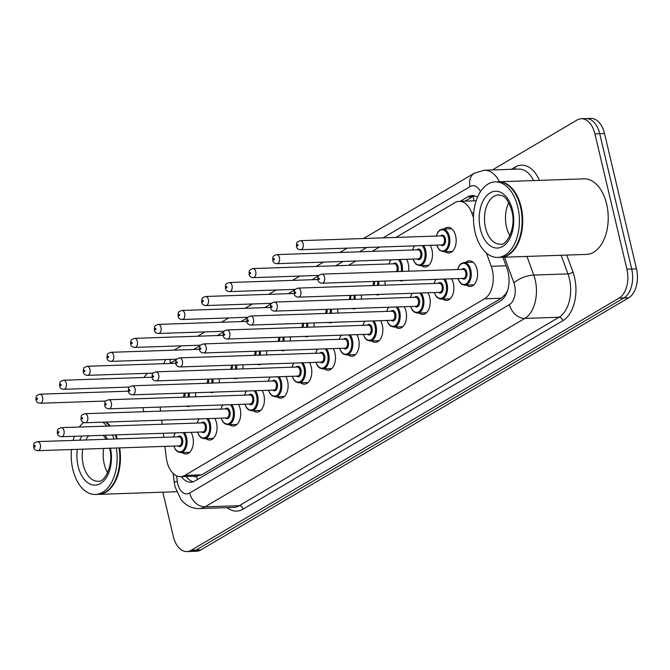 <?xml version="1.0" encoding="UTF-8"?>
<svg xmlns="http://www.w3.org/2000/svg" width="670" height="670" viewBox="0 0 670 670"><rect width="100%" height="100%" fill="white"/><g stroke="black" fill="none" stroke-linecap="round" stroke-linejoin="round"><path stroke-width="1" d="M444.319 228.972A12.847 7.806 88.1 0 1 447.945 227.339A12.847 7.806 88.1 0 1 455.642 235.899A12.847 7.806 88.1 0 1 448.808 253.017A12.847 7.806 88.1 0 1 445.089 251.635M430.19 245.329A12.847 7.806 88.1 0 1 431.957 249.851A12.847 7.806 88.1 0 1 425.132 266.978A12.847 7.806 88.1 0 1 421.405 265.588M406.506 259.29A12.847 7.806 88.1 0 1 408.273 263.812A12.847 7.806 88.1 0 1 408.65 271.191M465.725 262.447A12.847 7.806 88.1 0 1 469.343 260.814A12.847 7.806 88.1 0 1 477.048 269.373A12.847 7.806 88.1 0 1 470.214 286.492A12.847 7.806 88.1 0 1 466.496 285.11M451.597 278.804A12.847 7.806 88.1 0 1 453.364 283.326A12.847 7.806 88.1 0 1 446.53 300.453A12.847 7.806 88.1 0 1 442.811 299.063M427.912 292.765A12.847 7.806 88.1 0 1 429.679 297.287A12.847 7.806 88.1 0 1 422.845 314.406A12.847 7.806 88.1 0 1 419.127 313.024M404.228 306.718A12.847 7.806 88.1 0 1 405.995 311.24A12.847 7.806 88.1 0 1 399.169 328.367A12.847 7.806 88.1 0 1 395.442 326.977M380.543 320.679A12.847 7.806 88.1 0 1 382.31 325.201A12.847 7.806 88.1 0 1 375.485 342.32A12.847 7.806 88.1 0 1 371.758 340.938M356.859 334.632A12.847 7.806 88.1 0 1 358.634 339.154A12.847 7.806 88.1 0 1 351.8 356.281A12.847 7.806 88.1 0 1 348.082 354.891M333.174 348.593A12.847 7.806 88.1 0 1 334.95 353.107A12.847 7.806 88.1 0 1 328.116 370.234A12.847 7.806 88.1 0 1 324.397 368.843M309.49 362.545A12.847 7.806 88.1 0 1 311.265 367.068A12.847 7.806 88.1 0 1 304.431 384.186A12.847 7.806 88.1 0 1 300.713 382.805M285.805 376.507A12.847 7.806 88.1 0 1 287.581 381.021A12.847 7.806 88.1 0 1 280.747 398.147A12.847 7.806 88.1 0 1 277.028 396.757M262.121 390.459A12.847 7.806 88.1 0 1 263.896 394.982A12.847 7.806 88.1 0 1 257.062 412.1A12.847 7.806 88.1 0 1 253.344 410.718M238.445 404.42A12.847 7.806 88.1 0 1 240.212 408.935A12.847 7.806 88.1 0 1 233.378 426.061A12.847 7.806 88.1 0 1 229.659 424.671M214.76 418.373A12.847 7.806 88.1 0 1 216.527 422.896A12.847 7.806 88.1 0 1 209.693 440.014A12.847 7.806 88.1 0 1 205.975 438.632M191.076 432.326A12.847 7.806 88.1 0 1 192.843 436.848A12.847 7.806 88.1 0 1 186.017 453.975A12.847 7.806 88.1 0 1 182.29 452.585M164.912 446.371L166.311 457.752A22.671 13.769 -91.9 0 0 166.989 461.58A22.671 13.769 -91.9 0 0 180.59 476.68A22.671 13.769 -91.9 0 0 184.87 475.39L484.536 298.795A22.671 13.769 -91.9 0 0 491.236 266.275L486.387 252.992M507.676 290.269A22.671 13.769 88.1 0 1 505.599 294.088L505.825 293.954A7.554 4.59 -91.9 0 0 506.503 293.452M196.729 476.11L201.712 474.812L501.369 298.225L505.599 294.088M160.08 407.075L160.582 411.137M161.696 420.174L162.19 424.236M163.304 433.272L163.798 437.334M473.481 217.649L471.739 212.859A22.671 13.769 -91.9 0 0 459.218 201.352A22.671 13.769 -91.9 0 0 454.93 202.642L395.911 237.423M379.58 247.046L372.227 251.376M355.896 261.007L348.551 265.337M219.299 378.759A12.847 7.806 88.1 0 1 219.182 382.846M213.948 392.092A12.847 7.806 88.1 0 1 211.98 392.587A12.847 7.806 88.1 0 1 209.978 392.226M242.984 364.798A12.847 7.806 88.1 0 1 242.867 368.885M237.632 378.14A12.847 7.806 88.1 0 1 235.664 378.625A12.847 7.806 88.1 0 1 233.662 378.274M266.668 350.846A12.847 7.806 88.1 0 1 266.551 354.933M261.317 364.178A12.847 7.806 88.1 0 1 259.34 364.673A12.847 7.806 88.1 0 1 257.347 364.312M290.353 336.893A12.847 7.806 88.1 0 1 290.236 340.971M285.001 350.226A12.847 7.806 88.1 0 1 283.025 350.712A12.847 7.806 88.1 0 1 281.023 350.36M314.037 322.932A12.847 7.806 88.1 0 1 313.92 327.019M308.686 336.265A12.847 7.806 88.1 0 1 306.709 336.759A12.847 7.806 88.1 0 1 304.708 336.399M337.722 308.979A12.847 7.806 88.1 0 1 337.605 313.058M332.37 322.312A12.847 7.806 88.1 0 1 330.394 322.806A12.847 7.806 88.1 0 1 328.392 322.446M361.406 295.018A12.847 7.806 88.1 0 1 361.281 299.105M356.046 308.351A12.847 7.806 88.1 0 1 354.078 308.845A12.847 7.806 88.1 0 1 352.077 308.493M385.091 281.065A12.847 7.806 88.1 0 1 384.965 285.144M379.731 294.398A12.847 7.806 88.1 0 1 377.763 294.892A12.847 7.806 88.1 0 1 375.761 294.532M403.415 280.445A12.847 7.806 88.1 0 1 401.447 280.931A12.847 7.806 88.1 0 1 399.446 280.579M195.623 392.712A12.847 7.806 88.1 0 1 195.498 396.799M190.263 406.053A12.847 7.806 88.1 0 1 188.295 406.539A12.847 7.806 88.1 0 1 186.293 406.188M492.341 169.962L577.038 120.047A22.671 13.769 88.1 0 1 581.317 118.758A22.671 13.769 88.1 0 1 594.91 133.858L626.902 269.181L631.701 269.013A22.671 13.769 88.1 0 1 623.929 297.941L196 550.112A22.671 13.769 88.1 0 1 191.712 551.41A22.671 13.769 88.1 0 0 196 550.112L623.929 297.941A22.671 13.769 88.1 0 0 631.701 269.013L599.709 133.698L631.701 269.013L636.5 268.854A22.671 13.769 88.1 0 1 628.728 297.773L200.799 549.953A22.671 13.769 88.1 0 1 196.511 551.243L186.913 551.569A22.671 13.769 88.1 0 1 173.321 536.469L162.852 492.182M581.317 118.758L586.116 118.59A22.671 13.769 88.1 0 1 599.709 133.698A22.671 13.769 88.1 0 0 586.116 118.59L590.915 118.431A22.671 13.769 88.1 0 1 604.516 133.531L636.5 268.854M181.386 476.655A22.671 13.769 -91.9 0 0 190.816 482.191A22.671 13.769 -91.9 0 0 195.096 480.893L500.322 301.023A22.671 13.769 -91.9 0 0 507.031 268.503L502.919 257.23M193.203 481.755A22.671 13.769 88.1 0 1 186.185 476.487M144.117 377.495A22.671 13.769 88.1 0 1 147.593 373.299M143.832 411.707L142.869 407.661M626.902 269.181A22.671 13.769 88.1 0 1 619.122 298.1L191.193 550.279A22.671 13.769 88.1 0 1 186.913 551.569M477.517 197.181A22.671 13.769 -91.9 0 0 472.082 195.565A22.671 13.769 -91.9 0 0 467.802 196.854L460.231 201.318M465.03 201.151L472.601 196.695A22.671 13.769 88.1 0 1 474.494 195.824M119.637 447.903A37.788 22.947 88.1 0 1 98.758 494.359A37.788 22.947 88.1 0 1 98.457 494.359M119.101 447.92A37.411 22.721 88.1 0 1 115.357 480.114A37.411 22.721 88.1 0 1 115.299 480.231M119.034 447.929A37.788 22.947 88.1 0 1 115.24 480.356A37.788 22.947 88.1 0 1 98.155 494.376L95.458 494.468A37.788 22.947 88.1 0 1 72.804 469.302A37.788 22.947 88.1 0 1 71.481 449.536M116.337 448.021A37.788 22.947 88.1 0 1 95.458 494.468M107.619 472.744A24.639 14.966 88.1 0 1 104.235 464.101A24.639 14.966 88.1 0 1 103.741 448.448M73.114 440.408A37.788 22.947 88.1 0 1 74.42 436.287M79.328 427.05A37.788 22.947 88.1 0 1 83.691 422.51M102.736 422.175A37.788 22.947 88.1 0 1 106.982 426.112M112.501 434.998A37.788 22.947 88.1 0 1 114.084 439.018M105.441 422.083A37.788 22.947 88.1 0 1 109.687 426.019M115.198 434.905A37.788 22.947 88.1 0 1 116.781 438.925M115.223 434.905A37.411 22.721 88.1 0 1 116.831 438.925M106.044 422.058A37.788 22.947 88.1 0 1 110.282 425.994M115.801 434.88A37.788 22.947 88.1 0 1 117.384 438.909M498.17 181.779A37.788 22.947 88.1 0 1 498.472 181.771A37.788 22.947 88.1 0 1 521.126 206.938A37.788 22.947 88.1 0 1 501.034 257.297A37.788 22.947 88.1 0 1 500.733 257.305M498.472 181.771L583.972 178.865A37.788 22.947 88.1 0 1 606.635 204.04A37.788 22.947 88.1 0 1 586.535 254.399L501.034 257.297M515.933 194.736A37.411 22.721 88.1 0 1 516 194.853A37.411 22.721 88.1 0 1 520.615 207.072A37.411 22.721 88.1 0 1 517.634 243.051A37.411 22.721 88.1 0 1 517.575 243.177M495.172 181.88L497.877 181.788A37.788 22.947 88.1 0 1 515.867 194.618A37.788 22.947 88.1 0 1 520.531 206.955A37.788 22.947 88.1 0 1 517.516 243.302A37.788 22.947 88.1 0 1 500.431 257.314L497.735 257.406A37.788 22.947 88.1 0 1 475.08 232.239A37.788 22.947 88.1 0 1 495.172 181.88A37.788 22.947 88.1 0 1 517.826 207.047A37.788 22.947 88.1 0 1 497.735 257.406M509.895 235.681A24.639 14.966 88.1 0 1 506.512 227.046A24.639 14.966 88.1 0 1 508.781 202.734M193.446 476.244A7.554 4.59 -91.9 0 0 196.503 476.236A22.671 17.102 59.5 0 0 197.483 479.486M473.489 196.226A22.671 17.102 59.5 0 0 473.891 200.849M505.825 293.954A22.671 17.102 59.5 0 0 505.976 294.557M201.712 474.812L184.87 475.39M473.732 212.784L471.739 212.859M506.034 265.772L491.236 266.275M501.369 298.225L484.536 298.795M628.728 297.773L619.122 298.1M200.799 549.953L191.193 550.279M604.516 133.531L594.91 133.858M176.645 475.876L177.307 481.261A15.117 9.179 -91.9 0 0 177.759 483.807A15.117 9.179 -91.9 0 0 189.677 493.011L509.451 304.574A15.117 9.179 -91.9 0 0 514.627 285.294A15.117 9.179 -91.9 0 0 513.915 282.891L504.527 257.18M526.947 256.417L533.756 275.052A30.225 18.358 88.1 0 1 535.179 279.842A30.225 18.358 88.1 0 1 524.819 318.409L205.045 506.847A30.225 18.358 88.1 0 1 199.333 508.572L233.537 507.416A30.225 18.358 -91.9 0 0 239.249 505.691L559.014 317.253A30.225 18.358 -91.9 0 0 569.383 278.687A30.225 18.358 -91.9 0 0 567.951 273.896L561.15 255.262M566.753 255.069L572.909 271.928A34.011 20.653 88.1 0 1 562.859 320.712L243.084 509.15A3.777 2.848 59.5 0 0 239.249 505.691L205.045 506.847A15.117 11.398 -120.5 0 1 189.677 493.011M572.909 271.928A3.777 1.424 -20.1 0 1 567.951 273.896L533.756 275.052A15.117 5.695 159.9 0 0 513.915 282.891M243.084 509.15A34.011 20.653 88.1 0 1 227.08 507.634M511.336 169.317L515.046 167.132A34.011 20.653 88.1 0 1 539.434 180.381M509.451 304.574A15.117 11.398 -120.5 0 0 524.819 318.409L559.014 317.253A3.777 2.848 59.5 0 1 562.859 320.712M533.647 180.573A30.225 18.358 -91.9 0 0 518.597 169.066L484.393 170.23A30.225 18.358 88.1 0 1 499.443 181.738M480.482 191.587A15.117 9.179 -91.9 0 0 470.055 186.603L383.081 237.858M366.741 247.481L359.396 251.811M343.057 261.442L335.712 265.772M318.577 275.864L312.027 279.725M294.892 289.825L288.343 293.686M271.208 303.778L264.658 307.639M247.523 317.739L240.974 321.6M223.839 331.692L217.289 335.553M200.154 345.653L193.605 349.505M176.47 359.606L170.482 363.14A15.117 9.179 -91.9 0 0 169.979 363.467M514.987 169.192A3.777 2.848 59.5 0 0 515.046 167.132M470.055 186.603A15.117 11.398 -120.5 0 1 474.377 173.17L363.492 238.52M170.482 363.14A15.117 11.398 -120.5 0 1 170.021 359.38M174.108 350.167A15.117 11.398 -120.5 0 1 174.811 349.707L174.058 350.175M177.307 481.261A15.117 1.734 173 0 0 174.3 482.693L173.17 473.481M472.601 196.695L467.802 196.854M184.359 432.56A11.34 6.884 88.1 0 1 186.595 437.535A11.34 6.884 88.1 0 1 180.565 452.644L189.635 452.334M173.932 446.061A10.578 6.424 -91.9 0 0 182.299 451.069A10.578 6.424 -91.9 0 0 185.565 437.812A10.578 6.424 -91.9 0 0 183.019 432.602M175.557 432.854A10.578 6.424 -91.9 0 0 173.622 436.999M177.768 436.857A5.293 3.216 88.1 0 1 182.575 439.57A5.293 3.216 88.1 0 1 181.721 445.399A5.293 3.216 88.1 0 1 178.078 445.927M179.133 445.885A4.531 2.755 -91.9 0 0 181.545 439.847A4.531 2.755 -91.9 0 0 178.823 436.823L37.579 441.614A4.531 2.755 88.1 0 1 40.3 444.637A4.531 2.755 88.1 0 1 37.889 450.675L179.133 445.885M35.167 445.994A0.754 0.461 -91.9 0 0 34.304 446.496A0.754 0.461 -91.9 0 0 35.167 445.994M189.3 392.93A11.34 6.884 88.1 0 1 189.141 397.017M188.061 397.05A10.578 6.424 -91.9 0 0 188.237 392.963M42.579 397.201A4.531 2.755 88.1 0 1 40.166 403.248C37.671 403.114 36.255 401.983 35.912 399.839C36.347 395.543 35.292 395.945 39.865 394.186A4.531 2.755 88.1 0 1 42.579 397.201M36.59 399.069A0.754 0.461 -91.9 0 0 37.445 398.566A0.754 0.461 -91.9 0 0 36.59 399.069M183.22 397.218A4.531 2.755 -91.9 0 0 183.948 393.114M185.012 393.072A5.293 3.216 88.1 0 1 184.451 397.176M208.043 418.599A11.34 6.884 88.1 0 1 210.271 423.582A11.34 6.884 88.1 0 1 204.25 438.691L213.32 438.381M197.617 432.108A10.578 6.424 -91.9 0 0 205.983 437.116A10.578 6.424 -91.9 0 0 209.249 423.85A10.578 6.424 -91.9 0 0 206.703 418.649M199.241 418.901A10.578 6.424 -91.9 0 0 197.307 423.046M201.452 422.904A5.293 3.216 88.1 0 1 206.251 425.618A5.293 3.216 88.1 0 1 205.405 431.438A5.293 3.216 88.1 0 1 201.762 431.966M202.817 431.932A4.531 2.755 -91.9 0 0 205.229 425.885A4.531 2.755 -91.9 0 0 202.508 422.871L61.263 427.661A4.531 2.755 88.1 0 1 63.985 430.676A4.531 2.755 88.1 0 1 61.573 436.723L202.817 431.932M58.843 432.041A0.754 0.461 -91.9 0 0 57.988 432.544A0.754 0.461 -91.9 0 0 58.843 432.041M231.728 404.647A11.34 6.884 88.1 0 1 233.956 409.621A11.34 6.884 88.1 0 1 227.926 424.73L236.996 424.428M221.293 418.155A10.578 6.424 -91.9 0 0 229.668 423.155A10.578 6.424 -91.9 0 0 232.934 409.898A10.578 6.424 -91.9 0 0 230.388 404.688M222.926 404.94A10.578 6.424 -91.9 0 0 220.991 409.085M225.137 408.951A5.293 3.216 88.1 0 1 229.936 411.656A5.293 3.216 88.1 0 1 229.09 417.485A5.293 3.216 88.1 0 1 225.447 418.013M226.502 417.971A4.531 2.755 -91.9 0 0 228.914 411.933A4.531 2.755 -91.9 0 0 226.192 408.909L84.948 413.7A4.531 2.755 88.1 0 1 87.67 416.723A4.531 2.755 88.1 0 1 85.257 422.762L226.502 417.971M82.527 418.08A0.754 0.461 -91.9 0 0 81.673 418.591A0.754 0.461 -91.9 0 0 82.527 418.08M255.412 390.685A11.34 6.884 88.1 0 1 257.64 395.668A11.34 6.884 88.1 0 1 251.61 410.777L260.68 410.467M244.977 404.194A10.578 6.424 -91.9 0 0 253.352 409.203A10.578 6.424 -91.9 0 0 256.61 395.937A10.578 6.424 -91.9 0 0 254.072 390.736M246.61 390.987A10.578 6.424 -91.9 0 0 244.676 395.132M248.821 394.99A5.293 3.216 88.1 0 1 253.62 397.704A5.293 3.216 88.1 0 1 252.774 403.524A5.293 3.216 88.1 0 1 249.131 404.052M250.186 404.018A4.531 2.755 -91.9 0 0 252.59 397.972A4.531 2.755 -91.9 0 0 249.877 394.957L108.632 399.747A4.531 2.755 88.1 0 1 111.354 402.762A4.531 2.755 88.1 0 1 108.942 408.809L250.186 404.018M106.212 404.127A0.754 0.461 -91.9 0 0 105.358 404.63A0.754 0.461 -91.9 0 0 106.212 404.127M279.097 376.733A11.34 6.884 88.1 0 1 281.325 381.707A11.34 6.884 88.1 0 1 275.295 396.816L284.365 396.514M268.662 390.241A10.578 6.424 -91.9 0 0 277.037 395.241A10.578 6.424 -91.9 0 0 280.295 381.984A10.578 6.424 -91.9 0 0 277.748 376.774M270.286 377.034A10.578 6.424 -91.9 0 0 268.36 381.171M272.506 381.037A5.293 3.216 88.1 0 1 277.305 383.743A5.293 3.216 88.1 0 1 276.459 389.572A5.293 3.216 88.1 0 1 272.816 390.099M273.863 390.066A4.531 2.755 -91.9 0 0 276.274 384.019A4.531 2.755 -91.9 0 0 273.561 380.996L132.317 385.786A4.531 2.755 88.1 0 1 135.038 388.809A4.531 2.755 88.1 0 1 132.627 394.848L273.863 390.066M129.896 390.166A0.754 0.461 -91.9 0 0 129.042 390.677A0.754 0.461 -91.9 0 0 129.896 390.166M212.985 378.977A11.34 6.884 88.1 0 1 212.826 383.056M211.745 383.098A10.578 6.424 -91.9 0 0 211.921 379.011M66.263 383.248A4.531 2.755 88.1 0 1 63.851 389.287C61.355 389.161 59.932 388.022 59.596 385.878C60.032 381.582 58.977 381.992 63.541 380.225A4.531 2.755 88.1 0 1 66.263 383.248M60.266 385.108A0.754 0.461 -91.9 0 0 61.129 384.605A0.754 0.461 -91.9 0 0 60.266 385.108M206.904 383.257A4.531 2.755 -91.9 0 0 207.633 379.153M208.697 379.12A5.293 3.216 88.1 0 1 208.136 383.215M236.669 365.016A11.34 6.884 88.1 0 1 236.51 369.103M235.43 369.137A10.578 6.424 -91.9 0 0 235.606 365.05M89.948 369.287A4.531 2.755 88.1 0 1 87.535 375.334C85.04 375.208 83.616 374.069 83.281 371.925C83.716 367.629 82.661 368.031 87.226 366.272A4.531 2.755 88.1 0 1 89.948 369.287M83.951 371.155A0.754 0.461 -91.9 0 0 84.805 370.652A0.754 0.461 -91.9 0 0 83.951 371.155M230.589 369.304A4.531 2.755 -91.9 0 0 231.317 365.2M232.381 365.158A5.293 3.216 88.1 0 1 231.82 369.262M260.354 351.063A11.34 6.884 88.1 0 1 260.195 355.142M259.114 355.184A10.578 6.424 -91.9 0 0 259.29 351.097M113.632 355.334A4.531 2.755 88.1 0 1 111.22 361.373C108.724 361.247 107.301 360.108 106.957 357.964C107.401 353.668 106.346 354.078 110.91 352.311A4.531 2.755 88.1 0 1 113.632 355.334M107.636 357.202A0.754 0.461 -91.9 0 0 108.49 356.691A0.754 0.461 -91.9 0 0 107.636 357.202M254.273 355.343A4.531 2.755 -91.9 0 0 255.002 351.239M256.066 351.206A5.293 3.216 88.1 0 1 255.505 355.301M109.579 447.995C114.327 465.323 103.951 483.254 98.013 481.228A24.639 14.966 88.1 0 1 83.239 464.812A24.639 14.966 88.1 0 1 82.745 449.16M110.475 448.213A28.416 17.261 88.1 0 1 100.215 483.656A28.416 17.261 88.1 0 1 78.097 466.178A28.416 17.261 88.1 0 1 77.343 449.344M85.768 439.981A24.639 14.966 88.1 0 1 88.708 435.802M79.772 440.182A28.416 17.261 88.1 0 1 81.891 436.036M105.031 435.249A28.416 17.261 88.1 0 1 107.426 439.244M500.289 244.173A24.639 14.966 88.1 0 1 485.516 227.758A24.639 14.966 88.1 0 1 498.622 194.911C501.939 195.958 506.26 193.931 511.855 210.941C516.612 228.269 506.227 246.191 500.289 244.173M512.533 210.171A28.416 17.261 88.1 0 1 502.785 246.426A28.416 17.261 88.1 0 1 480.373 229.115A28.416 17.261 88.1 0 1 490.122 192.859A28.416 17.261 88.1 0 1 512.533 210.171M302.781 362.772A11.34 6.884 88.1 0 1 305.009 367.755A11.34 6.884 88.1 0 1 298.979 382.863L308.049 382.553M292.346 376.28A10.578 6.424 -91.9 0 0 300.721 381.289A10.578 6.424 -91.9 0 0 303.979 368.023A10.578 6.424 -91.9 0 0 301.433 362.822M293.971 363.073A10.578 6.424 -91.9 0 0 292.036 367.219M296.19 367.076A5.293 3.216 88.1 0 1 300.989 369.79A5.293 3.216 88.1 0 1 300.143 375.619A5.293 3.216 88.1 0 1 296.492 376.138M297.547 376.104A4.531 2.755 -91.9 0 0 299.959 370.066A4.531 2.755 -91.9 0 0 297.246 367.043L156.001 371.833A4.531 2.755 88.1 0 1 158.715 374.848A4.531 2.755 88.1 0 1 156.311 380.895L297.547 376.104M153.581 376.213A0.754 0.461 -91.9 0 0 152.727 376.716A0.754 0.461 -91.9 0 0 153.581 376.213M326.466 348.819A11.34 6.884 88.1 0 1 328.694 353.802A11.34 6.884 88.1 0 1 322.664 368.902L331.734 368.601M316.031 362.328A10.578 6.424 -91.9 0 0 324.406 367.328A10.578 6.424 -91.9 0 0 327.663 354.07A10.578 6.424 -91.9 0 0 325.118 348.861M317.655 349.12A10.578 6.424 -91.9 0 0 315.721 353.266M319.875 353.123A5.293 3.216 88.1 0 1 324.674 355.837A5.293 3.216 88.1 0 1 323.828 361.658A5.293 3.216 88.1 0 1 320.176 362.185M321.231 362.152A4.531 2.755 -91.9 0 0 323.644 356.105A4.531 2.755 -91.9 0 0 320.93 353.082L179.686 357.872A4.531 2.755 88.1 0 1 182.399 360.896A4.531 2.755 88.1 0 1 179.987 366.942L321.231 362.152M177.265 362.261A0.754 0.461 -91.9 0 0 176.411 362.763A0.754 0.461 -91.9 0 0 177.265 362.261M350.15 334.858A11.34 6.884 88.1 0 1 352.378 339.841A11.34 6.884 88.1 0 1 346.348 354.949L355.418 354.639M339.715 348.366A10.578 6.424 -91.9 0 0 348.082 353.375A10.578 6.424 -91.9 0 0 351.348 340.117A10.578 6.424 -91.9 0 0 348.802 334.908M341.34 335.159A10.578 6.424 -91.9 0 0 339.405 339.305M343.559 339.162A5.293 3.216 88.1 0 1 348.358 341.876A5.293 3.216 88.1 0 1 347.512 347.705A5.293 3.216 88.1 0 1 343.861 348.224M344.916 348.191A4.531 2.755 -91.9 0 0 347.328 342.152A4.531 2.755 -91.9 0 0 344.606 339.129L203.37 343.919A4.531 2.755 88.1 0 1 206.084 346.943A4.531 2.755 88.1 0 1 203.672 352.981L344.916 348.191M200.95 348.3A0.754 0.461 -91.9 0 0 200.095 348.802A0.754 0.461 -91.9 0 0 200.95 348.3M284.038 337.102A11.34 6.884 88.1 0 1 283.879 341.189M282.799 341.223A10.578 6.424 -91.9 0 0 282.974 337.136M137.317 341.373A4.531 2.755 88.1 0 1 134.905 347.42C132.409 347.295 130.985 346.156 130.642 344.012C131.077 339.715 130.03 340.117 134.595 338.358A4.531 2.755 88.1 0 1 137.317 341.373M131.32 343.241A0.754 0.461 -91.9 0 0 132.174 342.739A0.754 0.461 -91.9 0 0 131.32 343.241M277.958 341.39A4.531 2.755 -91.9 0 0 278.687 337.286M279.75 337.253A5.293 3.216 88.1 0 1 279.189 341.348M307.714 323.149A11.34 6.884 88.1 0 1 307.564 327.228M306.483 327.27A10.578 6.424 -91.9 0 0 306.659 323.183M161.001 327.421A4.531 2.755 88.1 0 1 158.589 333.467C156.093 333.333 154.669 332.194 154.326 330.05C154.762 325.754 153.715 326.164 158.279 324.397A4.531 2.755 88.1 0 1 161.001 327.421M155.005 329.288A0.754 0.461 -91.9 0 0 155.859 328.786A0.754 0.461 -91.9 0 0 155.005 329.288M301.642 327.429A4.531 2.755 -91.9 0 0 302.371 323.325M303.435 323.292A5.293 3.216 88.1 0 1 302.873 327.387M331.399 309.188A11.34 6.884 88.1 0 1 331.248 313.275M330.159 313.309A10.578 6.424 -91.9 0 0 330.344 309.23M184.677 313.459A4.531 2.755 88.1 0 1 182.273 319.506C179.769 319.381 178.354 318.242 178.011 316.098C178.446 311.801 177.399 312.203 181.964 310.445A4.531 2.755 88.1 0 1 184.677 313.459M178.689 315.327A0.754 0.461 -91.9 0 0 179.543 314.825A0.754 0.461 -91.9 0 0 178.689 315.327M325.327 313.476A4.531 2.755 -91.9 0 0 326.055 309.373M327.119 309.339A5.293 3.216 88.1 0 1 326.558 313.434M373.827 320.905A11.34 6.884 88.1 0 1 376.063 325.888A11.34 6.884 88.1 0 1 370.033 340.997L379.103 340.687M363.4 334.414A10.578 6.424 -91.9 0 0 371.766 339.422A10.578 6.424 -91.9 0 0 375.033 326.156A10.578 6.424 -91.9 0 0 372.486 320.947M365.024 321.206A10.578 6.424 -91.9 0 0 363.09 325.352M367.235 325.21A5.293 3.216 88.1 0 1 372.043 327.923A5.293 3.216 88.1 0 1 371.188 333.744A5.293 3.216 88.1 0 1 367.545 334.271M368.601 334.238A4.531 2.755 -91.9 0 0 371.012 328.191A4.531 2.755 -91.9 0 0 368.291 325.176L227.046 329.958A4.531 2.755 88.1 0 1 229.768 332.982A4.531 2.755 88.1 0 1 227.356 339.028L368.601 334.238M224.634 334.347A0.754 0.461 -91.9 0 0 223.78 334.849A0.754 0.461 -91.9 0 0 224.634 334.347M397.511 306.952A11.34 6.884 88.1 0 1 399.739 311.927A11.34 6.884 88.1 0 1 393.717 327.035L402.787 326.726M387.084 320.453A10.578 6.424 -91.9 0 0 395.451 325.461A10.578 6.424 -91.9 0 0 398.717 312.203A10.578 6.424 -91.9 0 0 396.171 306.994M388.709 307.245A10.578 6.424 -91.9 0 0 386.774 311.391M390.92 311.248A5.293 3.216 88.1 0 1 395.719 313.962A5.293 3.216 88.1 0 1 394.873 319.791A5.293 3.216 88.1 0 1 391.23 320.319M392.285 320.277A4.531 2.755 -91.9 0 0 394.697 314.238A4.531 2.755 -91.9 0 0 391.975 311.215L250.731 316.005A4.531 2.755 88.1 0 1 253.453 319.029A4.531 2.755 88.1 0 1 251.041 325.067L392.285 320.277M248.319 320.386A0.754 0.461 -91.9 0 0 247.456 320.888A0.754 0.461 -91.9 0 0 248.319 320.386M421.196 292.991A11.34 6.884 88.1 0 1 423.423 297.974A11.34 6.884 88.1 0 1 417.402 313.083L426.472 312.773M410.769 306.5A10.578 6.424 -91.9 0 0 419.135 311.508A10.578 6.424 -91.9 0 0 422.401 298.242A10.578 6.424 -91.9 0 0 419.856 293.041M412.393 293.293A10.578 6.424 -91.9 0 0 410.459 297.438M414.604 297.296A5.293 3.216 88.1 0 1 419.403 300.009A5.293 3.216 88.1 0 1 418.557 305.83A5.293 3.216 88.1 0 1 414.914 306.358M415.97 306.324A4.531 2.755 -91.9 0 0 418.382 300.277A4.531 2.755 -91.9 0 0 415.66 297.262L274.415 302.053A4.531 2.755 88.1 0 1 277.137 305.068A4.531 2.755 88.1 0 1 274.725 311.115L415.97 306.324M271.995 306.433A0.754 0.461 -91.9 0 0 271.141 306.935A0.754 0.461 -91.9 0 0 271.995 306.433M444.88 279.038A11.34 6.884 88.1 0 1 447.108 284.013A11.34 6.884 88.1 0 1 441.078 299.122L450.148 298.812M434.445 292.539A10.578 6.424 -91.9 0 0 442.82 297.547A10.578 6.424 -91.9 0 0 446.086 284.289A10.578 6.424 -91.9 0 0 443.54 279.08M436.078 279.331A10.578 6.424 -91.9 0 0 434.143 283.477M438.289 283.335A5.293 3.216 88.1 0 1 443.088 286.048A5.293 3.216 88.1 0 1 442.242 291.877A5.293 3.216 88.1 0 1 438.599 292.405M439.654 292.363A4.531 2.755 -91.9 0 0 442.066 286.325A4.531 2.755 -91.9 0 0 439.344 283.301L298.1 288.092A4.531 2.755 88.1 0 1 300.822 291.115A4.531 2.755 88.1 0 1 298.41 297.153L439.654 292.363M295.679 292.472A0.754 0.461 -91.9 0 0 294.825 292.974A0.754 0.461 -91.9 0 0 295.679 292.472M457.644 269.533L459.159 265.747L460.935 263.704L464 262.506A11.34 6.884 88.1 0 1 470.792 270.06A11.34 6.884 88.1 0 1 464.762 285.169L473.832 284.859M458.129 278.586A10.578 6.424 -91.9 0 0 466.504 283.594A10.578 6.424 -91.9 0 0 469.762 270.328A10.578 6.424 -91.9 0 0 463.816 263.293A10.578 6.424 -91.9 0 0 457.828 269.524M461.973 269.382A5.293 3.216 88.1 0 1 466.772 272.095A5.293 3.216 88.1 0 1 465.926 277.916A5.293 3.216 88.1 0 1 462.283 278.444M463.339 278.41A4.531 2.755 -91.9 0 0 465.742 272.363A4.531 2.755 -91.9 0 0 463.029 269.348L321.784 274.139A4.531 2.755 88.1 0 1 324.506 277.154A4.531 2.755 88.1 0 1 322.094 283.201L463.339 278.41M319.364 278.519A0.754 0.461 -91.9 0 0 318.51 279.022A0.754 0.461 -91.9 0 0 319.364 278.519M355.083 295.236A11.34 6.884 88.1 0 1 354.933 299.322M353.844 299.356A10.578 6.424 -91.9 0 0 354.028 295.269M208.362 299.507A4.531 2.755 88.1 0 1 205.95 305.553C203.454 305.42 202.038 304.281 201.695 302.137C202.131 297.84 201.075 298.25 205.648 296.483A4.531 2.755 88.1 0 1 208.362 299.507M202.374 301.374A0.754 0.461 -91.9 0 0 203.228 300.872A0.754 0.461 -91.9 0 0 202.374 301.374M349.011 299.524A4.531 2.755 -91.9 0 0 349.732 295.411M350.795 295.378A5.293 3.216 88.1 0 1 350.243 299.482M378.768 281.274A11.34 6.884 88.1 0 1 378.609 285.361M377.528 285.395A10.578 6.424 -91.9 0 0 377.713 281.316M232.046 285.554A4.531 2.755 88.1 0 1 229.634 291.592C227.138 291.467 225.723 290.328 225.38 288.184C225.815 283.887 224.76 284.289 229.333 282.531A4.531 2.755 88.1 0 1 232.046 285.554M226.058 287.413A0.754 0.461 -91.9 0 0 226.912 286.911A0.754 0.461 -91.9 0 0 226.058 287.413M372.688 285.562A4.531 2.755 -91.9 0 0 373.416 281.459M374.48 281.425A5.293 3.216 88.1 0 1 373.919 285.521M399.789 259.516A11.34 6.884 88.1 0 1 402.025 264.499A11.34 6.884 88.1 0 1 402.293 271.409M401.213 271.442A10.578 6.424 -91.9 0 0 400.995 264.767A10.578 6.424 -91.9 0 0 398.449 259.566M393.198 263.821A5.293 3.216 88.1 0 1 398.005 266.534A5.293 3.216 88.1 0 1 397.603 271.568M396.372 271.61A4.531 2.755 -91.9 0 0 396.975 266.802A4.531 2.755 -91.9 0 0 394.253 263.787L253.017 268.578A4.531 2.755 88.1 0 1 255.731 271.593A4.531 2.755 88.1 0 1 253.319 277.64C250.823 277.506 249.408 276.375 249.064 274.223C249.5 269.935 248.444 270.337 253.017 268.578M249.743 273.46A0.754 0.461 -91.9 0 0 250.597 272.958A0.754 0.461 -91.9 0 0 249.743 273.46M390.987 259.818A10.578 6.424 -91.9 0 0 389.052 263.963M423.474 245.563A11.34 6.884 88.1 0 1 425.71 250.538A11.34 6.884 88.1 0 1 419.68 265.647L416.003 264.248L412.862 259.072M413.047 259.064A10.578 6.424 -91.9 0 0 421.413 264.072A10.578 6.424 -91.9 0 0 424.68 250.815A10.578 6.424 -91.9 0 0 422.134 245.605M416.882 249.86A5.293 3.216 88.1 0 1 421.69 252.573A5.293 3.216 88.1 0 1 420.835 258.402A5.293 3.216 88.1 0 1 417.192 258.93M277.003 263.678L418.248 258.888A4.531 2.755 -91.9 0 0 420.659 252.85A4.531 2.755 -91.9 0 0 417.938 249.826L276.693 254.617A4.531 2.755 88.1 0 1 279.415 257.64A4.531 2.755 88.1 0 1 277.003 263.678C274.507 263.553 273.084 262.414 272.749 260.27C273.184 255.974 272.129 256.384 276.693 254.617M273.419 259.499A0.754 0.461 -91.9 0 0 274.281 258.997A0.754 0.461 -91.9 0 0 273.419 259.499M414.671 245.857A10.578 6.424 -91.9 0 0 412.737 250.002M451.664 228.721L442.594 229.031A11.34 6.884 88.1 0 1 449.386 236.585A11.34 6.884 88.1 0 1 443.364 251.694L439.688 250.295L436.547 245.12M436.731 245.111A10.578 6.424 -91.9 0 0 445.098 250.119A10.578 6.424 -91.9 0 0 448.364 236.853A10.578 6.424 -91.9 0 0 442.418 229.818A10.578 6.424 -91.9 0 0 436.421 236.049M440.567 235.907A5.293 3.216 88.1 0 1 445.366 238.621A5.293 3.216 88.1 0 1 444.52 244.441A5.293 3.216 88.1 0 1 440.877 244.969M300.688 249.726L441.932 244.935A4.531 2.755 -91.9 0 0 444.344 238.889A4.531 2.755 -91.9 0 0 441.622 235.874L300.378 240.664A4.531 2.755 88.1 0 1 303.1 243.679A4.531 2.755 88.1 0 1 300.688 249.726C298.192 249.592 296.768 248.461 296.433 246.317C296.869 242.021 295.813 242.423 300.378 240.664M297.103 245.547A0.754 0.461 -91.9 0 0 297.957 245.044A0.754 0.461 -91.9 0 0 297.103 245.547M186.536 476.479L186.721 477.191M197.39 476.11L180.59 476.68M476.035 200.782L459.218 201.352M174.3 482.693L175.054 486.881L181.059 499.653L183.84 502.634C188.278 506.679 193.446 508.656 199.333 508.572M484.393 170.23L474.377 173.17M347.152 248.151L339.807 252.481M323.468 262.104L316.123 266.434M299.783 276.065L292.438 280.387M276.099 290.018L268.754 294.348M252.414 303.971L245.069 308.3M228.73 317.932L221.385 322.262M205.054 331.885L197.7 336.214M181.369 345.846L174.811 349.707M165.59 359.53L163.731 363.676M175.197 432.87L173.438 437.007M37.579 441.614C33.014 443.381 34.069 442.97 33.634 447.267C34.036 449.336 35.451 450.475 37.889 450.675M173.748 446.069L175.523 449.746L177.45 451.681L180.565 452.644M40.166 403.248L105.801 401.02M39.865 394.186L128.313 391.18M198.873 418.909L197.122 423.055M61.263 427.661C56.699 429.42 57.754 429.018 57.319 433.314C57.721 435.383 59.136 436.522 61.573 436.723M197.432 432.117L199.208 435.785L201.134 437.719L204.25 438.691M222.557 404.956L220.807 409.094M84.948 413.7C80.383 415.467 81.439 415.057 80.995 419.353C81.405 421.422 82.82 422.561 85.257 422.762M221.108 418.155L222.892 421.832L224.819 423.767L227.926 424.73M246.242 390.995L244.491 395.141M108.632 399.747C104.068 401.506 105.115 401.104 104.679 405.4C105.09 407.469 106.505 408.608 108.942 408.809M244.793 404.203L246.568 407.871L248.503 409.805L251.61 410.777M269.926 377.043L268.176 381.18M132.317 385.786C127.752 387.553 128.799 387.143 128.364 391.439C128.766 393.508 130.189 394.647 132.627 394.848M268.477 390.241L270.253 393.918L272.188 395.853L275.295 396.816M63.851 389.287L129.486 387.067M63.541 380.225L151.998 377.227M87.535 375.334L153.17 373.106M87.226 366.272L175.682 363.274M111.22 361.373L176.855 359.154M110.91 352.311L199.358 349.313M98.758 494.359L176.553 491.721M103.264 435.307L106.22 439.286M293.611 363.09L291.852 367.227M156.001 371.833C151.437 373.592 152.484 373.19 152.048 377.486C152.45 379.555 153.874 380.694 156.311 380.895M292.162 376.289L293.937 379.965L295.872 381.892L298.979 382.863M317.295 349.129L315.536 353.266M179.686 357.872C175.113 359.639 176.168 359.229 175.733 363.525C176.135 365.602 177.558 366.733 179.987 366.942M315.846 362.328L317.622 366.004L319.557 367.939L322.664 368.902M340.98 335.176L339.221 339.313M203.37 343.919C198.797 345.678 199.853 345.276 199.417 349.572C199.819 351.641 201.243 352.78 203.672 352.981M339.531 348.375L341.306 352.052L343.233 353.978L346.348 354.949M134.905 347.42L200.539 345.192M134.595 338.358L223.043 335.36M158.589 333.467L224.216 331.24M158.279 324.397L246.728 321.399M182.273 319.506L247.9 317.279M181.964 310.445L270.412 307.446M364.664 321.215L362.906 325.352M227.046 329.958C222.482 331.725 223.537 331.315 223.102 335.611C223.504 337.688 224.919 338.819 227.356 339.028M363.215 334.422L364.991 338.09L366.917 340.025L370.033 340.997M388.349 307.262L386.59 311.399M250.731 316.005C246.166 317.764 247.222 317.362 246.786 321.659C247.188 323.727 248.603 324.866 251.041 325.067M386.9 320.461L388.675 324.138L390.602 326.072L393.717 327.035M412.025 293.301L410.274 297.438M274.415 302.053C269.851 303.812 270.906 303.409 270.462 307.697C270.873 309.774 272.288 310.905 274.725 311.115M410.584 306.508L412.36 310.177L414.286 312.111L417.402 313.083M435.709 279.348L433.959 283.485M298.1 288.092C293.535 289.859 294.591 289.448 294.147 293.745C294.557 295.813 295.972 296.952 298.41 297.153M434.26 292.547L436.044 296.224L437.971 298.158L441.078 299.122M321.784 274.139C317.22 275.898 318.267 275.496 317.831 279.792C318.242 281.861 319.657 283 322.094 283.201M464 262.506L473.07 262.196M457.945 278.594L459.72 282.263L461.655 284.197L464.762 285.169M205.95 305.553L271.584 303.326M205.648 296.483L294.097 293.485M229.634 291.592L295.269 289.365M229.333 282.531L317.781 279.532M253.319 277.64L318.953 275.412M390.627 259.826L388.868 263.963M419.68 265.647L428.75 265.337M414.311 245.873L412.553 250.01M443.364 251.694L452.434 251.384M442.594 229.031L439.537 230.229L437.761 232.272L436.237 236.058"/></g></svg>
